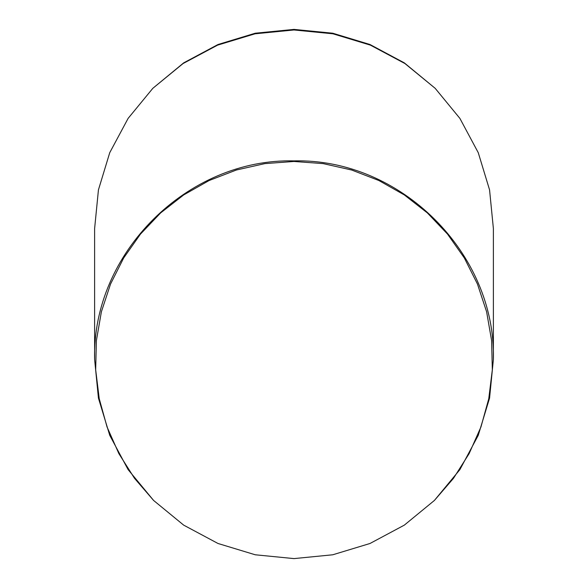 <?xml version="1.0" encoding="UTF-8"?>
<svg xmlns="http://www.w3.org/2000/svg" width="588" height="588" viewBox="0 0 588 588"><rect width="100%" height="100%" fill="white"/><g stroke="black" fill="none" stroke-linecap="round" stroke-linejoin="round"><path stroke-width="0.88" d="M294 558.6L332.742 554.785L369.992 543.488L404.316 525.135L434.407 500.439L453.495 478.316L469.121 453.635L480.962 426.932L488.753 398.767L492.325 369.771L491.612 340.57L486.614 311.787L477.456 284.041L464.314 257.948L447.497 234.061L427.351 212.907L404.316 194.929L378.9 180.531L351.639 170.013L323.143 163.611L294 161.465L264.865 163.611L236.361 170.013L209.1 180.531L183.684 194.929L160.649 212.907L140.503 234.061L123.686 257.948L110.544 284.041L101.386 311.787L96.388 340.57L95.675 369.771L99.247 398.767L107.038 426.932L118.879 453.635L134.505 478.316L153.593 500.439L183.684 525.135L218.008 543.488L255.258 554.785L294 558.6M153.593 500.439L128.111 469.606L109.743 435.326L98.439 398.135L94.617 359.459C91.904 253.237 187.462 158.209 294 160.892C400.546 158.216 496.096 253.237 493.383 359.459L489.561 398.127L478.257 435.318L459.889 469.606L434.407 500.439M152.821 88.325L183.684 62.865L218.008 44.512L255.258 33.215L294 29.4L332.742 33.215L369.992 44.512L404.316 62.865L435.179 88.325L404.941 63.555L370.425 45.144L332.962 33.803L294 29.973L255.038 33.803L217.575 45.144L183.059 63.555L152.821 88.325L128.111 118.394L109.743 152.674L98.439 189.865L94.617 228.541L94.617 359.459M493.383 359.459L493.383 228.541L489.561 189.873L478.257 152.682L459.889 118.394L435.179 88.325"/></g></svg>
